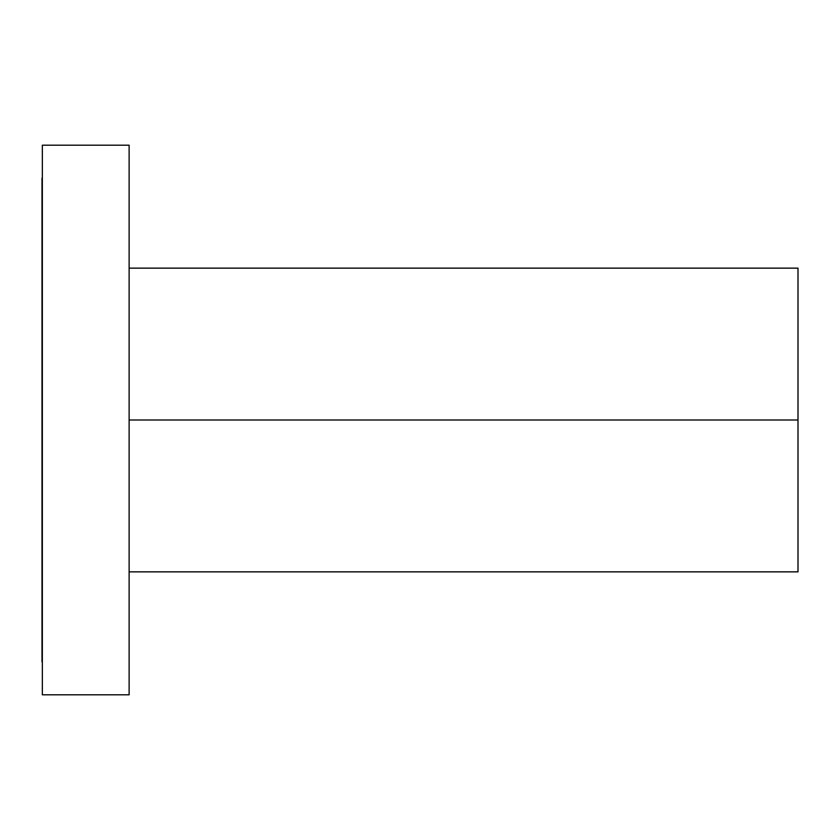 <?xml version="1.0" encoding="UTF-8"?>
<svg xmlns="http://www.w3.org/2000/svg" width="840" height="840" viewBox="0 0 840 840"><rect width="100%" height="100%" fill="white"/><g stroke="black" fill="none" stroke-linecap="round" stroke-linejoin="round"><path stroke-width="1.26" d="M129.129 268.139L798 268.139L798 420L129.129 420L798 420L798 571.861L129.129 571.861M798 420L798 571.861L798 420M129.129 694.796L129.129 145.204L42.346 145.204L129.129 145.204L129.129 694.796L42.346 694.796L129.129 694.796M42.346 694.796L42.346 145.204L42.346 694.796M42 178.185L42 661.815"/></g></svg>
